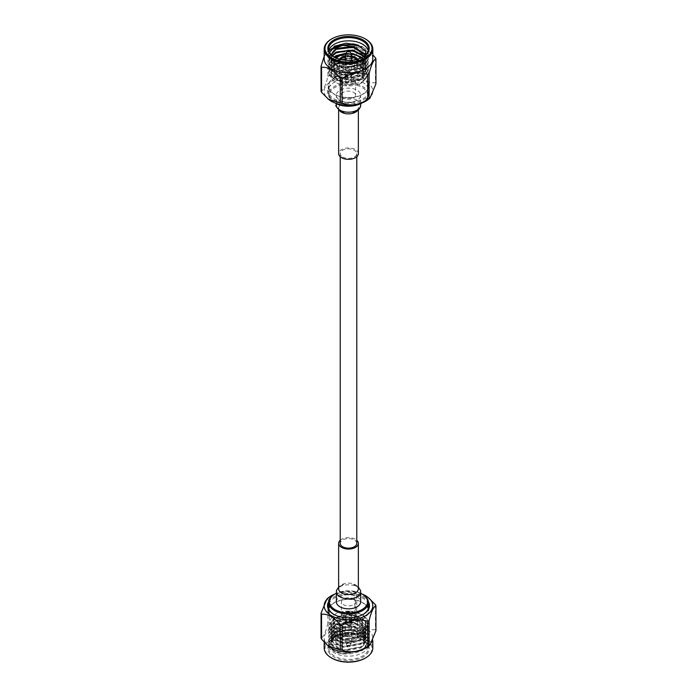<?xml version="1.0" encoding="UTF-8"?>
<svg xmlns="http://www.w3.org/2000/svg" width="697" height="697" viewBox="0 0 697 697"><rect width="100%" height="100%" fill="white"/><g stroke="black" fill="none" stroke-linecap="round" stroke-linejoin="round"><path stroke-width="0.52" stroke-dasharray="3.48 2.61" d="M342.654 157.017A8.277 4.774 0 0 0 351.663 158.045A8.277 4.774 0 0 0 356.777 153.636A8.277 4.774 0 0 0 354.346 150.256A8.277 4.774 0 0 0 345.337 149.219A8.277 4.774 0 0 0 340.223 153.636A8.277 4.774 0 0 0 342.654 157.017M356.777 543.364A8.277 4.774 0 0 0 354.346 539.983A8.277 4.774 0 0 0 345.337 538.955A8.277 4.774 0 0 0 340.223 543.364M336.747 97.014A12.171 7.031 0 0 0 350.086 102.163A12.171 7.031 0 0 0 360.671 95.193A12.171 7.031 0 0 0 360.253 93.372A12.171 7.031 0 0 0 346.914 88.223A12.171 7.031 0 0 0 336.329 95.193A12.171 7.031 0 0 0 336.747 97.014M358.363 153.636A9.863 5.698 0 0 0 358.031 152.164A9.863 5.698 0 0 0 347.211 147.991A9.863 5.698 0 0 0 338.637 153.636M345.66 74.196A2.945 1.699 0 0 0 348.883 75.442A2.945 1.699 0 0 0 351.445 73.76A2.945 1.699 0 0 0 351.34 73.316A2.945 1.699 0 0 0 348.117 72.07A2.945 1.699 0 0 0 345.555 73.76A2.945 1.699 0 0 0 345.66 74.196M344.884 74.318A3.738 2.161 0 0 0 348.988 75.895A3.738 2.161 0 0 0 352.238 73.76A3.738 2.161 0 0 0 352.116 73.202A3.738 2.161 0 0 0 348.012 71.617A3.738 2.161 0 0 0 344.762 73.76A3.738 2.161 0 0 0 344.884 74.318M344.884 74.971A3.738 2.161 0 0 0 348.988 76.548A3.738 2.161 0 0 0 352.238 74.405A3.738 2.161 0 0 0 352.116 73.847A3.738 2.161 0 0 0 348.012 72.27A3.738 2.161 0 0 0 344.762 74.405A3.738 2.161 0 0 0 344.884 74.971M368.783 88.162A21.006 12.128 0 0 0 363.355 82.725A21.006 12.128 0 0 0 333.645 82.725A21.006 12.128 0 0 0 328.217 94.435A21.006 12.128 0 0 0 353.937 103.008A21.006 12.128 0 0 0 368.783 88.162M328.984 93.668A20.204 11.666 180 0 1 328.296 90.645A20.204 11.666 180 0 1 334.212 82.394A20.204 11.666 180 0 1 362.788 82.394A20.204 11.666 180 0 1 368.016 87.63A20.204 11.666 180 0 1 368.704 90.645A20.204 11.666 180 0 1 351.14 102.215A20.204 11.666 180 0 1 328.984 93.668M362.048 102.947A19.891 11.483 0 0 0 362.562 102.659A19.891 11.483 0 0 0 368.391 94.548A19.891 11.483 0 0 0 367.711 91.568A19.891 11.483 0 0 0 345.904 83.161A19.891 11.483 0 0 0 328.609 94.548A19.891 11.483 0 0 0 329.289 97.519A19.891 11.483 0 0 0 334.438 102.659A19.891 11.483 0 0 0 334.952 102.947M367.711 83.126A19.891 11.483 180 0 1 368.391 86.097A19.891 11.483 180 0 1 351.096 97.484A19.891 11.483 180 0 1 329.289 89.068A19.891 11.483 180 0 1 328.609 86.097A19.891 11.483 180 0 1 345.904 74.718A19.891 11.483 180 0 1 367.711 83.126M334.996 102.99A19.089 11.021 180 0 1 330.056 98.05A19.089 11.021 180 0 1 343.56 84.546A19.089 11.021 180 0 1 366.944 92.344A19.089 11.021 180 0 1 362.004 102.99M328.984 89.12A20.204 11.666 180 0 1 328.296 86.097A20.204 11.666 180 0 1 345.86 74.535A20.204 11.666 180 0 1 368.016 83.082A20.204 11.666 180 0 1 368.704 86.097A20.204 11.666 180 0 1 351.14 97.667A20.204 11.666 180 0 1 328.984 89.12M336.616 58.199A13.13 7.58 0 0 0 335.823 63.375A13.13 7.58 0 0 0 351.898 68.742A13.13 7.58 0 0 0 361.177 59.454A13.13 7.58 0 0 0 360.384 58.199M360.61 58.104A13.923 8.042 180 0 1 361.943 59.986A13.923 8.042 180 0 1 362.423 62.068A13.923 8.042 180 0 1 350.321 70.04A13.923 8.042 180 0 1 335.057 64.15A13.923 8.042 180 0 1 334.577 62.068A13.923 8.042 180 0 1 336.39 58.104M357.631 59.14A9.941 5.742 180 0 1 358.101 59.933A9.941 5.742 180 0 1 355.531 65.474A9.941 5.742 180 0 1 341.469 65.474A9.941 5.742 180 0 1 338.899 62.904A9.941 5.742 180 0 1 339.369 59.14M345.555 55.934A9.941 5.742 180 0 1 351.445 55.934M340.554 59.454A9.148 5.28 0 0 0 339.352 62.068A9.148 5.28 0 0 0 339.666 63.436A9.148 5.28 0 0 0 342.035 65.797A9.148 5.28 0 0 0 354.965 65.797A9.148 5.28 0 0 0 357.648 62.068A9.148 5.28 0 0 0 357.334 60.7A9.148 5.28 0 0 0 356.446 59.454M351.445 57.067A9.148 5.28 0 0 0 345.555 57.067M357.334 73.046A9.148 5.28 0 0 0 347.306 69.177A9.148 5.28 0 0 0 339.352 74.405A9.148 5.28 0 0 0 339.666 75.773A9.148 5.28 0 0 0 349.694 79.641A9.148 5.28 0 0 0 357.648 74.405A9.148 5.28 0 0 0 357.334 73.046M335.057 76.487A13.923 8.042 0 0 0 350.321 82.377A13.923 8.042 0 0 0 362.423 74.405A13.923 8.042 0 0 0 361.943 72.331A13.923 8.042 0 0 0 346.679 66.442A13.923 8.042 0 0 0 334.577 74.405A13.923 8.042 0 0 0 335.057 76.487M328.81 50.698A19.891 11.483 0 0 0 328.609 52.327A19.891 11.483 0 0 0 329.289 55.298A19.891 11.483 0 0 0 334.438 60.439A19.891 11.483 0 0 0 359.025 62.068C348.125 66.659 332.242 63.192 329.289 56.37L328.609 53.547L334.438 45.88L353.649 43.51L362.562 46.786L367.711 52.231L368.391 55.351L362.562 63.924L343.351 67.496L334.438 64.83L329.289 59.986L328.609 57.154L334.438 49.496L353.649 47.117L362.562 50.393L367.711 55.838L368.391 58.957L362.562 67.531L343.351 71.111L334.438 68.437L329.289 63.593L328.609 60.761L334.438 53.103L353.649 50.733L362.562 54L367.711 59.454L368.391 62.564L362.562 71.146L343.351 74.718L334.438 72.044L329.289 67.2L328.609 64.368L334.438 56.71L353.649 54.34L362.562 57.607L367.711 63.061L368.391 66.18L362.562 74.753L343.351 78.325L334.438 75.651L329.289 70.806L328.609 67.984L334.438 60.317L353.649 57.947L362.562 61.223L367.711 66.668L368.391 69.787L362.562 78.36L343.351 81.932L334.438 79.266L329.289 74.413L328.609 71.591L334.438 63.924L353.649 61.554L362.562 64.83L367.711 70.275L368.391 73.394L362.562 81.967L344.928 85.705A19.891 11.483 0 0 0 359.33 84.041C370.037 77.794 369.706 71.808 358.345 66.067C348.848 63.087 340.702 64.019 333.889 68.864C327.163 76.696 330.848 82.307 344.928 85.705M329.603 52.65L330.099 55.856L334.865 60.691L346.374 63.81L359.025 62.068M368.068 99.627A24.308 14.036 0 0 0 371.98 87.665A24.308 14.036 0 0 0 342.21 77.742A24.308 14.036 0 0 0 325.02 94.931A24.308 14.036 0 0 0 328.932 99.627M327.912 76.443A28.168 16.266 180 0 1 329.272 75.659L329.272 50.689A28.168 16.266 0 0 0 327.912 51.473L327.912 76.443C325.638 85.539 323.356 90.462 321.056 91.211M354.86 71.695A28.168 16.266 180 0 1 356.716 71.983L356.716 47.013A28.168 16.266 0 0 0 354.86 46.734L354.86 71.695C346.365 77.201 337.827 78.526 329.272 75.659M375.448 57.834L375.448 82.804C369.227 83.396 362.98 79.789 356.716 71.983M375.448 82.804A28.168 16.266 180 0 1 375.709 83.335A28.168 16.266 180 0 1 375.944 83.867M372.808 58.818A24.308 14.036 0 0 0 371.98 55.185A24.308 14.036 0 0 0 368.068 50.489A24.308 14.036 0 0 0 361.708 47.039M331.371 48.86A24.308 14.036 0 0 0 328.932 50.489A24.308 14.036 0 0 0 324.192 58.818M356.716 47.013L368.739 51.02L372.808 54.802M329.272 50.689L330.631 49.862M324.192 56.309L327.912 51.473M361.769 57.581L367.711 63.497L368.391 66.616L362.562 75.189L343.351 78.761L334.438 76.095L329.289 71.242L328.609 68.419L334.438 60.752L353.649 58.382L362.562 61.658L367.711 67.104L368.391 70.223L362.562 78.796L343.351 82.368L334.438 79.702L329.289 74.858L328.609 72.026L334.438 64.368L353.649 61.998L362.562 65.265L367.711 70.711L368.391 73.83L362.562 82.412L359.33 84.032M356.489 51.822L367.711 59.89L368.391 63.009L362.562 71.582L343.351 75.154L334.438 72.479L329.289 67.635L328.609 64.812L334.403 57.163M343.116 54.505L353.649 54.775L356.672 55.49M356.489 48.215L367.711 56.283L368.391 59.393L362.562 67.975L343.351 71.547L334.438 68.872L329.289 64.028L328.609 61.205L334.438 53.538L338.969 51.735M347.35 50.62L349.72 50.689M358.502 45.261L367.711 52.676L368.391 55.786L362.562 64.368L343.351 67.94L334.438 65.265L329.289 60.421L328.609 57.59L334.438 49.931L338.969 48.128M368.19 50.698A19.891 11.483 0 0 1 368.391 52.327A19.891 11.483 0 0 1 367.807 55.072C364.174 66.868 333.314 67.496 329.289 56.814L328.609 53.983L334.473 46.307M334.159 57.032A19.891 11.483 0 0 0 334.438 57.198A19.891 11.483 0 0 0 362.562 57.198A19.891 11.483 0 0 0 362.841 57.032M351.14 53.991A13.13 7.58 0 0 0 345.86 53.991M367.807 55.072L361.926 60.813L346.636 64.324L343.978 64.124L331.615 57.59L331.049 54.584M365.655 54.88L365.986 56.919L360.863 64.516L343.978 67.731L331.615 61.197L331.014 58.731L332.042 55.525M364.339 56.021L365.986 60.534L360.863 68.123L343.978 71.338L331.615 64.804L331.014 62.338L334.081 56.988M346.209 53.164L350.861 53.321M362.109 57.424L365.385 61.38L365.986 64.141L360.863 71.73L343.978 74.945L331.615 68.411L331.014 65.945L336.137 59.262L353.022 57.25L365.385 64.995L365.986 67.748L360.863 75.346L343.978 78.552L331.615 72.018L331.014 69.552L336.137 62.869L353.022 60.866L365.385 68.602L365.986 71.355L360.863 78.953L343.978 82.168L331.615 75.624L331.014 73.159L336.137 66.485L353.022 64.472L358.345 66.067M346.636 64.324L360.863 61.423L365.855 55.516L360.863 61.806L343.978 65.021L331.615 58.487L331.18 54.723M365.411 55.124L365.986 57.825L360.863 65.422L343.978 68.628L331.615 62.094L331.014 59.628L332.46 55.865M347.62 50.428L349.502 50.498M363.878 56.361L365.385 58.679L365.986 61.432L360.863 69.029L343.978 72.244L331.615 65.701L331.014 63.235L334.795 57.372M344.632 54.174L353.022 54.549L356.751 55.525M361.36 57.781L365.385 62.286L365.986 65.039L360.863 72.636L343.978 75.851L331.615 69.317L331.014 66.842L336.137 60.169L353.022 58.156L365.385 65.893L365.986 68.654L360.863 76.243L343.978 79.458L331.615 72.924L331.014 70.458L336.137 63.776L353.022 61.763L365.385 69.5L365.986 72.261L360.863 79.85L343.978 83.065L331.615 76.531L331.014 74.065L333.889 68.864M365.855 55.516L366.021 54.505M331.31 39.154A24.308 14.036 180 0 1 365.69 39.154M338.655 56.387A13.923 8.042 180 0 1 358.345 56.387M345.642 54.523A2.945 1.699 180 0 1 348.465 53.225A2.945 1.699 180 0 1 351.34 54.479M355.339 94.139A7.083 4.086 0 0 0 347.576 91.141A7.083 4.086 0 0 0 341.417 95.193A7.083 4.086 0 0 0 341.661 96.256A7.083 4.086 0 0 0 349.424 99.244A7.083 4.086 0 0 0 355.583 95.193A7.083 4.086 0 0 0 355.339 94.139M341.661 81.958A7.083 4.086 180 0 1 341.417 80.904A7.083 4.086 180 0 1 347.576 76.853A7.083 4.086 180 0 1 355.339 79.85A7.083 4.086 180 0 1 355.583 80.904A7.083 4.086 180 0 1 349.424 84.956A7.083 4.086 180 0 1 341.661 81.958M345.66 81.34A2.945 1.699 180 0 1 345.555 80.904A2.945 1.699 180 0 1 348.117 79.223A2.945 1.699 180 0 1 351.34 80.46A2.945 1.699 180 0 1 351.445 80.904A2.945 1.699 180 0 1 348.883 82.586A2.945 1.699 180 0 1 345.66 81.34M345.66 76.147A2.945 1.699 180 0 1 345.555 75.712A2.945 1.699 180 0 1 348.117 74.021A2.945 1.699 180 0 1 351.34 75.267A2.945 1.699 180 0 1 351.445 75.712A2.945 1.699 180 0 1 348.883 77.393A2.945 1.699 180 0 1 345.66 76.147M336.329 601.807A12.171 7.031 180 0 1 346.914 594.837A12.171 7.031 180 0 1 360.253 599.986A12.171 7.031 180 0 1 360.671 601.807M340.223 540.262A9.863 5.698 180 0 1 356.777 540.262M351.34 641.641A2.945 1.699 0 0 0 348.117 640.395A2.945 1.699 0 0 0 345.555 642.076A2.945 1.699 0 0 0 345.642 642.477A2.945 1.699 0 0 0 345.66 642.521A2.945 1.699 0 0 0 348.535 643.775A2.945 1.699 0 0 0 351.358 642.477A2.945 1.699 0 0 0 351.445 642.076A2.945 1.699 0 0 0 351.34 641.641M345.66 623.684A2.945 1.699 180 0 1 345.555 623.24A2.945 1.699 180 0 1 348.117 621.558A2.945 1.699 180 0 1 351.34 622.804A2.945 1.699 180 0 1 351.445 623.24A2.945 1.699 180 0 1 348.883 624.93A2.945 1.699 180 0 1 345.66 623.684M347.193 646.18A1.35 0.784 180 0 1 347.184 646.163A1.35 0.784 180 0 1 348.169 645.222A1.35 0.784 180 0 1 349.807 645.77A1.35 0.784 180 0 1 349.816 646.163A1.35 0.784 180 0 1 348.517 646.755A1.35 0.784 180 0 1 347.193 646.18L345.642 642.477M344.884 623.798A3.738 2.161 180 0 1 344.762 623.24A3.738 2.161 180 0 1 348.012 621.105A3.738 2.161 180 0 1 352.116 622.682A3.738 2.161 180 0 1 352.238 623.24A3.738 2.161 180 0 1 348.988 625.383A3.738 2.161 180 0 1 344.884 623.798M344.884 623.153A3.738 2.161 180 0 1 344.762 622.595A3.738 2.161 180 0 1 348.012 620.452A3.738 2.161 180 0 1 352.116 622.029A3.738 2.161 180 0 1 352.238 622.595A3.738 2.161 180 0 1 348.988 624.73A3.738 2.161 180 0 1 344.884 623.153M333.933 614.44A20.204 11.666 0 0 0 334.212 614.606A20.204 11.666 0 0 0 362.788 614.606A20.204 11.666 0 0 0 363.067 614.44M368.391 604.29A20.204 11.666 0 0 0 368.016 603.332A20.204 11.666 0 0 0 347.655 594.698A20.204 11.666 0 0 0 328.609 604.29M334.438 594.341A19.891 11.483 180 0 1 362.562 594.341M367.711 607.932A19.891 11.483 0 0 0 345.904 599.516A19.891 11.483 0 0 0 328.609 610.903A19.891 11.483 0 0 0 329.289 613.874A19.891 11.483 0 0 0 351.096 622.282A19.891 11.483 0 0 0 368.391 610.903A19.891 11.483 0 0 0 367.711 607.932M360.671 593.313A19.089 11.021 0 0 0 336.329 593.313M328.984 613.918A20.204 11.666 0 0 0 351.14 622.465A20.204 11.666 0 0 0 368.704 610.903A20.204 11.666 0 0 0 368.016 607.88A20.204 11.666 0 0 0 345.86 599.333A20.204 11.666 0 0 0 328.296 610.903A20.204 11.666 0 0 0 328.984 613.918M335.823 637.546A13.13 7.58 180 0 1 345.102 628.258A13.13 7.58 180 0 1 361.177 633.625A13.13 7.58 180 0 1 357.779 640.944A13.13 7.58 180 0 1 339.221 640.944A13.13 7.58 180 0 1 335.823 637.546M361.943 632.85A13.923 8.042 0 0 0 346.679 626.96A13.923 8.042 0 0 0 334.577 634.932A13.923 8.042 0 0 0 335.057 637.014A13.923 8.042 0 0 0 338.655 640.613A13.923 8.042 0 0 0 358.345 640.613A13.923 8.042 0 0 0 362.423 634.932A13.923 8.042 0 0 0 361.943 632.85M338.899 637.067A9.941 5.742 0 0 0 351.07 641.127A9.941 5.742 0 0 0 358.101 634.096A9.941 5.742 0 0 0 355.531 631.526A9.941 5.742 0 0 0 341.469 631.526A9.941 5.742 0 0 0 338.899 637.067M357.334 633.564A9.148 5.28 180 0 1 357.648 634.932A9.148 5.28 180 0 1 349.694 640.168A9.148 5.28 180 0 1 339.666 636.3A9.148 5.28 180 0 1 339.352 634.932A9.148 5.28 180 0 1 342.035 631.203A9.148 5.28 180 0 1 354.965 631.203A9.148 5.28 180 0 1 357.334 633.564M328.522 651.66A20.683 11.945 0 0 0 353.849 660.111A20.683 11.945 0 0 0 368.478 645.483A20.683 11.945 0 0 0 363.128 640.134A20.683 11.945 0 0 0 333.872 640.134A20.683 11.945 0 0 0 328.522 651.66M367.711 644.952A19.891 11.483 180 0 1 368.391 647.922A19.891 11.483 180 0 1 351.096 659.31A19.891 11.483 180 0 1 329.289 650.893A19.891 11.483 180 0 1 328.609 647.922A19.891 11.483 180 0 1 334.438 639.802A19.891 11.483 180 0 1 362.562 639.802A19.891 11.483 180 0 1 367.711 644.952M357.334 621.227A9.148 5.28 180 0 1 357.648 622.595A9.148 5.28 180 0 1 349.694 627.823A9.148 5.28 180 0 1 339.666 623.954A9.148 5.28 180 0 1 339.352 622.595A9.148 5.28 180 0 1 347.306 617.359A9.148 5.28 180 0 1 357.334 621.227M335.057 624.669A13.923 8.042 180 0 1 334.577 622.595A13.923 8.042 180 0 1 346.679 614.623A13.923 8.042 180 0 1 361.943 620.513A13.923 8.042 180 0 1 362.423 622.595A13.923 8.042 180 0 1 350.321 630.558A13.923 8.042 180 0 1 335.057 624.669M349.537 611.13C358.685 611.914 364.74 614.981 367.711 620.339L368.391 623.458L362.562 632.031L343.351 635.612L334.438 632.937L329.289 628.093L328.609 625.261L334.438 617.603L353.649 615.233L362.562 618.5L367.711 623.954L368.391 627.065L362.562 635.647L343.351 639.219L334.438 636.544L329.289 631.7L328.609 628.868L334.438 621.21L353.649 618.84L362.562 622.107L367.711 627.561L368.391 630.672L362.562 639.254L343.351 642.826L334.438 640.151L329.289 635.307L328.609 632.484L334.438 624.817L353.649 622.447L362.562 625.723L367.711 631.168L368.391 634.287L362.562 642.861L343.351 646.433L334.438 643.758L329.289 638.914L328.609 636.091L334.438 628.424L353.649 626.054L362.562 629.33L367.711 634.775L368.391 637.894L362.562 646.467L343.351 650.04L334.438 647.374L329.289 642.521L328.609 639.698L334.438 632.031L353.649 629.661L362.562 632.937L367.711 638.382L368.391 641.501L362.562 650.074L343.351 653.647L334.438 650.981L329.289 646.136L328.609 643.305L334.438 635.647L353.649 633.277L362.841 636.718A19.891 11.483 180 0 1 367.711 641.702A19.891 11.483 180 0 1 368.391 644.673A19.891 11.483 180 0 1 351.096 656.06A19.891 11.483 180 0 1 329.289 647.652A19.891 11.483 180 0 1 328.609 644.673A19.891 11.483 180 0 1 334.438 636.561A19.891 11.483 180 0 1 349.18 633.198L334.438 636.082L328.609 643.74L329.289 646.572L334.438 651.416L343.351 654.091L362.562 650.519L368.391 641.937L367.711 638.827L362.562 633.373L353.649 630.105L334.438 632.475L328.609 640.134L329.289 642.965L334.438 647.809L343.351 650.484L362.562 646.903L368.391 638.33L367.711 635.211L362.562 629.766L353.649 626.49L334.438 628.86L328.609 636.527L329.289 639.349L334.438 644.202L343.351 646.868L362.562 643.296L368.391 634.723L367.711 631.604L362.562 626.159L353.649 622.883L334.438 625.253L328.609 632.92L329.289 635.742L334.438 640.595L343.351 643.261L362.562 639.689L368.391 631.116L367.711 627.997L362.562 622.552L353.649 619.276L334.438 621.646L328.609 629.313L329.289 632.135L334.438 636.98L343.351 639.654L362.562 636.082L368.391 627.509L367.711 624.39L362.562 618.936L353.649 615.669L334.438 618.039L328.609 625.697L329.289 628.528L334.438 633.373L343.351 636.047L362.562 632.475L368.391 623.893L367.711 620.783C364.618 612.515 346.06 608.69 335.623 613.839A19.891 11.483 180 0 1 349.537 611.121C364.217 613.447 369.122 618.727 364.252 626.969C358.615 632.301 350.748 633.843 340.65 631.613C328.043 626.769 326.37 620.853 335.623 613.839M360.863 635.577L362.841 636.718C354.668 632.475 346.453 631.761 338.193 634.558L349.842 632.649L360.863 635.577L365.55 640.212C373.061 653.69 335.309 659.728 330.099 646.842L329.89 641.266L334.699 636.405L349.18 633.198M331.868 658.177A23.515 13.574 180 0 1 325.787 652.087A23.515 13.574 180 0 1 342.41 635.464A23.515 13.574 180 0 1 371.213 645.056A23.515 13.574 180 0 1 365.132 658.177M372.808 647.922A24.308 14.036 0 0 0 371.98 644.289A24.308 14.036 0 0 0 345.329 634.009A24.308 14.036 0 0 0 324.192 647.922M328.932 646.511A24.308 14.036 180 0 1 325.02 641.815A24.308 14.036 180 0 1 324.192 638.182A24.308 14.036 180 0 1 345.329 624.268A24.308 14.036 180 0 1 371.98 634.549A24.308 14.036 180 0 1 372.808 638.182A24.308 14.036 180 0 1 368.068 646.511M375.448 604.717L375.448 629.687A28.168 16.266 180 0 1 375.709 630.219A28.168 16.266 180 0 1 375.944 630.75M338.193 634.558L336.137 635.49L331.014 642.172L331.615 644.638L343.978 651.172L360.863 647.957L365.986 640.369L365.385 637.607L353.022 629.87L336.137 631.883L331.014 638.565L331.615 641.031L343.978 647.565L360.863 644.35L365.986 636.762L365.385 634L353.022 626.263L336.137 628.276L331.014 634.958L331.615 637.424L343.978 643.958L360.863 640.743L365.986 633.146L365.385 630.393L353.022 622.656L336.137 624.669L331.014 631.343L331.615 633.817L343.978 640.351L360.863 637.136L365.986 629.539L365.385 626.786L353.022 619.049L336.137 621.053L331.014 627.736L331.615 630.201L343.978 636.744L360.863 633.529L365.986 625.932L365.385 623.179L353.022 615.434L336.137 617.446L331.014 624.129L331.615 626.594L343.978 633.129L360.863 629.914L364.252 626.969M362.466 636.64L353.022 632.58L336.137 634.592L331.014 641.266L331.615 643.74L343.978 650.275L360.863 647.06L365.986 639.463L365.385 636.709L353.022 628.973L336.137 630.977L331.014 637.659L331.615 640.125L343.978 646.668L360.863 643.453L365.986 635.856L365.385 633.103L353.022 625.357L336.137 627.37L331.014 634.052L331.615 636.518L343.978 643.052L360.863 639.837L365.986 632.249L365.385 629.487L353.022 621.75L336.137 623.763L331.014 630.445L331.615 632.911L343.978 639.445L360.863 636.23L365.986 628.642L365.385 625.88L353.022 618.143L336.137 620.156L331.014 626.838L331.615 629.304L343.978 635.838L360.863 632.623L365.986 625.035L365.385 622.273L353.022 614.536L336.137 616.549L331.014 623.223L331.615 625.697L340.65 631.613M356.716 593.905A28.168 16.266 0 0 0 354.86 593.617L354.86 618.579A28.168 16.266 180 0 1 356.716 618.866L356.716 593.905L368.739 597.904M329.272 597.573A28.168 16.266 0 0 0 327.912 598.357L327.912 623.327A28.168 16.266 180 0 1 329.272 622.543L329.272 597.573C337.766 592.067 346.296 590.751 354.86 593.617M327.006 598.88L327.912 598.357M327.912 623.327C325.638 632.423 323.356 637.346 321.056 638.095M354.86 618.579C346.365 624.085 337.827 625.409 329.272 622.543M375.448 629.687C369.227 630.28 362.98 626.681 356.716 618.866M334.9 594.071A24.308 14.036 180 0 1 362.1 594.071M328.653 601.746A21.006 12.128 180 0 1 348.5 593.574A21.006 12.128 180 0 1 368.347 601.746M355.339 600.744A7.083 4.086 180 0 1 355.583 601.807A7.083 4.086 180 0 1 349.424 605.859A7.083 4.086 180 0 1 341.661 602.861A7.083 4.086 180 0 1 341.417 601.807A7.083 4.086 180 0 1 347.576 597.756A7.083 4.086 180 0 1 355.339 600.744M341.661 617.15A7.083 4.086 0 0 0 349.424 620.147A7.083 4.086 0 0 0 355.583 616.096A7.083 4.086 0 0 0 355.339 615.042A7.083 4.086 0 0 0 347.576 612.044A7.083 4.086 0 0 0 341.417 616.096A7.083 4.086 0 0 0 341.661 617.15M345.66 616.54A2.945 1.699 0 0 0 348.883 617.777A2.945 1.699 0 0 0 351.445 616.096A2.945 1.699 0 0 0 351.34 615.66A2.945 1.699 0 0 0 348.117 614.414A2.945 1.699 0 0 0 345.555 616.096A2.945 1.699 0 0 0 345.66 616.54M345.66 621.733A2.945 1.699 0 0 0 348.883 622.979A2.945 1.699 0 0 0 351.445 621.288A2.945 1.699 0 0 0 351.34 620.853A2.945 1.699 0 0 0 348.117 619.607A2.945 1.699 0 0 0 345.555 621.288A2.945 1.699 0 0 0 345.66 621.733M357.474 110.535A9.863 5.698 0 0 0 358.363 108.166A9.863 5.698 0 0 0 358.031 106.693A9.863 5.698 0 0 0 345.947 102.668A9.863 5.698 0 0 0 338.637 108.166A9.863 5.698 0 0 0 338.969 109.638A9.863 5.698 0 0 0 339.526 110.535M360.671 105.177A12.171 7.031 0 0 0 360.253 103.365A12.171 7.031 0 0 0 345.346 98.39A12.171 7.031 0 0 0 336.329 105.177M338.637 588.834A9.863 5.698 180 0 1 345.947 583.328A9.863 5.698 180 0 1 358.031 587.362A9.863 5.698 180 0 1 358.363 588.834M336.329 591.823A12.171 7.031 180 0 1 345.346 585.036A12.171 7.031 180 0 1 360.253 590.002A12.171 7.031 180 0 1 360.671 591.823M356.777 153.636L356.777 156.738M340.223 153.636L340.223 156.738M358.363 109.847L358.363 108.131L357.709 109.777M360.671 103.687L360.671 95.193M351.445 60.247L351.445 73.76M352.238 73.76L352.238 74.405M334.212 82.394L333.645 82.725M362.788 82.394L363.355 82.725M368.391 94.548L368.391 86.097M362.1 102.929L362.562 102.659M334.9 102.929L334.438 102.659M328.296 86.097L328.296 90.645M339.352 74.405L339.352 62.068M362.423 62.068L362.423 74.405M328.932 50.489L327.006 51.996M368.068 50.489L368.739 51.02M328.609 72.026L328.609 71.591M328.609 68.419L328.609 67.984M328.609 64.812L328.609 64.368M328.609 61.205L328.609 60.761M328.609 57.59L328.609 57.154M328.609 53.983L328.609 53.547M328.609 52.327L328.609 49.078M368.391 70.223L368.391 69.787M368.391 66.616L368.391 66.18M368.391 63.009L368.391 62.564M368.391 59.393L368.391 58.957M368.391 55.786L368.391 55.351M368.391 52.327L368.391 49.078M331.014 56.021L331.014 55.115M365.986 57.825L365.986 56.919M331.014 59.628L331.014 58.731M365.986 61.432L365.986 60.534M331.014 63.235L331.014 62.338M365.986 65.039L365.986 64.141M331.014 66.842L331.014 65.945M365.986 68.654L365.986 67.748M331.014 70.458L331.014 69.552M365.986 72.261L365.986 71.355M331.014 74.065L331.014 73.159M368.391 73.83L368.391 73.394M360.863 61.423L361.926 60.813M334.577 62.068L334.577 74.405M357.648 74.405L357.648 62.068M362.562 57.198L363.128 56.866M334.438 57.198L333.872 56.866M354.965 65.797L355.531 65.474M342.035 65.797L341.469 65.474M368.704 86.097L368.704 90.645M328.609 94.548L328.609 86.097M344.762 73.76L344.762 74.405M345.555 60.247L345.555 73.76M338.637 109.847L338.637 108.131L339.291 109.777M336.329 103.687L336.329 95.193M341.417 80.904L341.417 95.193M345.555 75.712L345.555 80.904M351.445 75.712L351.445 80.904M355.583 80.904L355.583 95.193M358.363 587.153L353.109 584.548C353.649 584.26 355.27 585.28 357.962 587.606L358.363 588.869M345.555 642.076L345.555 623.24M344.762 623.24L344.762 622.595M362.788 614.606L363.355 614.275M334.212 614.606L333.645 614.275M328.609 608.411L328.609 610.903M368.704 610.903L368.704 606.355M357.648 622.595L357.648 634.932M334.577 634.932L334.577 622.595M324.192 642.198L324.192 638.182M368.391 623.458L368.391 623.893M368.391 627.065L368.391 627.509M368.391 630.672L368.391 631.116M368.391 634.287L368.391 634.723M368.391 637.894L368.391 638.33M368.391 641.501L368.391 641.937M368.391 644.673L368.391 647.922M328.609 625.261L328.609 625.697M328.609 628.868L328.609 629.313M328.609 632.484L328.609 632.92M328.609 636.091L328.609 636.527M328.609 639.698L328.609 640.134M328.609 643.305L328.609 643.74M328.609 644.673L328.609 647.922M331.014 641.266L331.014 642.172M365.986 639.463L365.986 640.369M331.014 637.659L331.014 638.565M365.986 635.856L365.986 636.762M331.014 634.052L331.014 634.958M365.986 632.249L365.986 633.146M331.014 630.445L331.014 631.343M365.986 628.642L365.986 629.539M331.014 626.838L331.014 627.736M365.986 625.035L365.986 625.932M331.014 623.223L331.014 624.129M372.808 640.691L372.808 638.182M362.423 634.932L362.423 622.595M339.352 622.595L339.352 634.932M334.438 639.802L333.872 640.134M362.562 639.802L363.128 640.134M342.035 631.203L341.469 631.526M354.965 631.203L355.531 631.526M357.779 640.944L358.345 640.613M339.221 640.944L338.655 640.613M328.296 610.903L328.296 606.355M368.391 608.411L368.391 610.903M352.238 623.24L352.238 622.595M349.816 646.163L351.358 642.477M351.445 642.076L351.445 623.24M338.637 587.153L343.891 584.548C343.325 584.234 341.687 585.306 338.951 587.763L338.637 588.869M355.583 616.096L355.583 601.807M351.445 621.288L351.445 616.096M345.555 621.288L345.555 616.096M341.417 616.096L341.417 601.807"/><path stroke-width="1.05" d="M340.223 156.738L340.223 543.364A8.277 4.774 0 0 0 342.654 546.744A8.277 4.774 0 0 0 351.663 547.781A8.277 4.774 0 0 0 356.777 543.364L356.777 156.738M338.637 109.847L338.637 153.636A9.863 5.698 0 0 0 338.969 155.109A9.863 5.698 0 0 0 349.789 159.282A9.863 5.698 0 0 0 358.363 153.636L358.363 109.847M351.34 54.479A2.945 1.699 180 0 1 351.358 54.523A2.945 1.699 180 0 1 351.445 54.924A2.945 1.699 180 0 1 348.883 56.605A2.945 1.699 180 0 1 345.66 55.359A2.945 1.699 180 0 1 345.555 54.924A2.945 1.699 180 0 1 345.642 54.523L347.184 50.837A1.35 0.784 0 0 0 347.193 51.229A1.35 0.784 0 0 0 348.831 51.778A1.35 0.784 0 0 0 349.816 50.837A1.35 0.784 0 0 0 349.807 50.82A1.35 0.784 0 0 0 348.483 50.245A1.35 0.784 0 0 0 347.184 50.837M334.952 102.947A19.891 11.483 0 0 0 362.048 102.947M362.1 102.929L362.004 102.99A19.089 11.021 180 0 1 334.996 102.99L334.9 102.929M339.369 59.14A9.941 5.742 180 0 1 345.555 55.934M351.445 55.934A9.941 5.742 180 0 1 357.631 59.14M356.446 59.454A9.148 5.28 0 0 0 351.445 57.067M345.555 57.067A9.148 5.28 0 0 0 340.554 59.454M328.522 51.517A20.683 11.945 180 0 1 343.151 36.889A20.683 11.945 180 0 1 368.478 45.34A20.683 11.945 180 0 1 363.128 56.866A20.683 11.945 180 0 1 333.872 56.866A20.683 11.945 180 0 1 328.522 51.517M362.841 57.032A19.891 11.483 0 0 0 368.391 49.078A19.891 11.483 0 0 0 367.711 46.107A19.891 11.483 0 0 0 345.904 37.69A19.891 11.483 0 0 0 328.609 49.078A19.891 11.483 0 0 0 329.289 52.048A19.891 11.483 0 0 0 334.159 57.032M368.19 50.698A19.891 11.483 0 0 0 367.711 49.348A19.891 11.483 0 0 0 347.306 40.862A19.891 11.483 0 0 0 328.81 50.698M366.021 54.505L365.55 51.517L358.363 45.209L346.052 43.162L334.682 46.176L329.603 52.65M325.787 51.944A23.515 13.574 0 0 0 354.59 61.536A23.515 13.574 0 0 0 371.213 44.913A23.515 13.574 0 0 0 365.132 38.823A23.515 13.574 0 0 0 331.868 38.823A23.515 13.574 0 0 0 325.787 51.944M365.132 38.823L365.69 39.154A24.308 14.036 180 0 1 371.98 45.444A24.308 14.036 180 0 1 372.808 49.078A24.308 14.036 180 0 1 351.671 62.991A24.308 14.036 180 0 1 325.02 52.711A24.308 14.036 180 0 1 324.192 49.078A24.308 14.036 180 0 1 331.31 39.154L331.868 38.823M321.056 66.25A28.168 16.266 0 0 0 321.291 66.781A28.168 16.266 0 0 0 321.552 67.313L321.552 92.283A28.168 16.266 180 0 1 321.291 91.751A28.168 16.266 180 0 1 321.056 91.211L321.056 66.25L324.192 56.309M324.192 49.078L324.192 58.818A24.308 14.036 0 0 0 325.02 62.451A24.308 14.036 0 0 0 351.671 72.732A24.308 14.036 0 0 0 372.808 58.818L372.808 49.078M361.708 47.039A24.308 14.036 0 0 0 331.371 48.86M369.088 98.643A28.168 16.266 180 0 1 367.728 99.427L367.728 74.457A28.168 16.266 0 0 0 369.088 73.673L369.088 98.643L369.994 98.12L375.944 83.867L375.944 58.905A28.168 16.266 0 0 0 375.709 58.365A28.168 16.266 0 0 0 375.448 57.834L372.808 54.802M330.631 49.862L342.811 45.383L354.86 46.734M334.403 57.163L343.116 54.505M356.672 55.49L361.769 57.581M338.969 51.735L347.35 50.62M349.72 50.689L356.489 51.822M338.969 48.128L353.649 47.562L356.489 48.215M334.473 46.307L353.649 43.955L358.502 45.261M360.384 58.199A13.13 7.58 0 0 0 357.779 56.056A13.13 7.58 0 0 0 351.14 53.991M345.86 53.991A13.13 7.58 0 0 0 339.221 56.056A13.13 7.58 0 0 0 336.616 58.199M331.049 54.584L336.137 48.441L353.022 46.429L365.385 54.166L365.655 54.88M332.042 55.525L336.137 52.048L353.022 50.036L364.339 56.021M334.081 56.988L336.137 55.655L346.209 53.164M350.861 53.321L353.022 53.643L362.109 57.424M331.18 54.723L336.137 49.339L353.022 47.326L365.411 55.124M332.46 55.865L336.137 52.946L347.62 50.428M349.502 50.498L353.022 50.942L363.878 56.361M334.795 57.372L344.632 54.174M356.751 55.525L361.36 57.781M342.14 103.383A28.168 16.266 180 0 1 340.284 103.095L340.284 78.134A28.168 16.266 0 0 0 342.14 78.421L342.14 103.383C350.635 106.258 359.173 104.942 367.728 99.427M321.552 92.283L328.261 99.096L340.284 103.095M340.284 78.134C334.063 70.345 327.825 66.746 321.552 67.313M367.728 74.457C359.234 71.582 350.704 72.906 342.14 78.421M375.944 58.905C373.662 59.62 371.379 64.542 369.088 73.673M328.261 99.096L328.932 99.627A24.308 14.036 0 0 0 368.068 99.627L369.994 98.12M336.39 58.104A13.923 8.042 180 0 1 338.655 56.387L339.221 56.056M357.779 56.056L358.345 56.387A13.923 8.042 180 0 1 360.61 58.104M336.329 591.823A12.171 7.031 180 0 0 336.747 593.635A12.171 7.031 180 0 0 351.654 598.61A12.171 7.031 180 0 0 360.671 591.823L360.671 601.807A12.171 7.031 180 0 1 350.086 608.777A12.171 7.031 180 0 1 336.747 603.628A12.171 7.031 180 0 1 336.329 601.807L336.494 590.411L338.637 587.153M356.777 540.262A9.863 5.698 180 0 1 358.031 541.891A9.863 5.698 180 0 1 358.363 543.364A9.863 5.698 180 0 1 349.789 549.009A9.863 5.698 180 0 1 338.969 544.836A9.863 5.698 180 0 1 338.637 543.364A9.863 5.698 180 0 1 340.223 540.262M368.347 601.746A21.006 12.128 180 0 1 368.783 602.565A21.006 12.128 180 0 1 363.355 614.275A21.006 12.128 180 0 1 333.645 614.275A21.006 12.128 180 0 1 328.217 608.838A21.006 12.128 180 0 1 328.653 601.746M328.609 604.29A20.204 11.666 0 0 0 328.296 606.355A20.204 11.666 0 0 0 328.984 609.37A20.204 11.666 0 0 0 333.933 614.44M363.067 614.44A20.204 11.666 0 0 0 368.704 606.355A20.204 11.666 0 0 0 368.391 604.29M362.004 594.01L362.562 594.341A19.891 11.483 180 0 1 367.711 599.481A19.891 11.483 180 0 1 368.391 602.452A19.891 11.483 180 0 1 351.096 613.839A19.891 11.483 180 0 1 329.289 605.432A19.891 11.483 180 0 1 328.609 602.452A19.891 11.483 180 0 1 334.438 594.341L334.996 594.01A19.089 11.021 0 0 0 330.056 604.656A19.089 11.021 0 0 0 353.44 612.454A19.089 11.021 0 0 0 366.944 598.95A19.089 11.021 0 0 0 362.004 594.01A19.089 11.021 0 0 0 360.671 593.313M336.329 593.313A19.089 11.021 0 0 0 334.996 594.01M324.192 642.198L324.192 647.922A24.308 14.036 0 0 0 325.02 651.556A24.308 14.036 0 0 0 331.31 657.846A24.308 14.036 0 0 0 365.69 657.846A24.308 14.036 0 0 0 372.808 647.922L372.808 640.691M362.1 594.071A24.308 14.036 180 0 1 368.068 597.373A24.308 14.036 180 0 1 371.98 602.069A24.308 14.036 180 0 1 354.79 619.258A24.308 14.036 180 0 1 325.02 609.335A24.308 14.036 180 0 1 328.932 597.373A24.308 14.036 180 0 1 334.9 594.071M321.552 639.166A28.168 16.266 180 0 1 321.291 638.635A28.168 16.266 180 0 1 321.056 638.095L321.056 613.133A28.168 16.266 0 0 0 321.291 613.665A28.168 16.266 0 0 0 321.552 614.196L321.552 639.166L328.261 645.98L340.284 649.987L340.284 625.017C334.063 617.237 327.825 613.63 321.552 614.196M340.284 625.017A28.168 16.266 0 0 0 342.14 625.305L342.14 650.266C350.635 653.141 359.173 651.826 367.728 646.311L367.728 621.341C359.234 618.466 350.704 619.79 342.14 625.305M367.728 621.341A28.168 16.266 0 0 0 369.088 620.557L369.088 645.527L369.994 645.004L375.944 630.75L375.944 605.789C373.662 606.503 371.379 611.426 369.088 620.557M375.944 605.789A28.168 16.266 0 0 0 375.709 605.249A28.168 16.266 0 0 0 375.448 604.717L368.068 597.373M369.994 645.004L368.068 646.511A24.308 14.036 180 0 1 328.932 646.511L328.261 645.98M369.088 645.527A28.168 16.266 180 0 1 367.728 646.311M342.14 650.266A28.168 16.266 180 0 1 340.284 649.987M321.056 613.133L327.006 598.88L328.932 597.373M365.69 657.846L365.132 658.177A23.515 13.574 180 0 1 331.868 658.177L331.31 657.846M339.526 110.535A9.863 5.698 0 0 0 351.053 113.672A9.863 5.698 0 0 0 357.474 110.535M336.329 103.687L336.329 105.177A12.171 7.031 0 0 0 336.747 106.998A12.171 7.031 0 0 0 351.654 111.964A12.171 7.031 0 0 0 360.671 105.177L360.671 103.687M358.363 588.86L358.363 588.834A9.863 5.698 180 0 1 351.053 594.332A9.863 5.698 180 0 1 338.969 590.307A9.863 5.698 180 0 1 338.637 588.834L338.637 543.364M357.709 109.777L353.109 112.452L357.038 110.814C358.938 110.448 361.273 105.604 360.671 105.177M351.445 54.924L351.445 60.247M349.816 50.837L351.358 54.523M345.555 54.924L345.555 60.247M336.329 105.177C333.61 104.803 342.506 113.96 343.891 112.452L339.291 109.777M360.671 591.823L360.506 590.403L358.363 587.153M328.609 602.452L328.609 608.411M368.391 602.452L368.391 608.411M358.363 543.364L358.363 588.834"/></g></svg>
